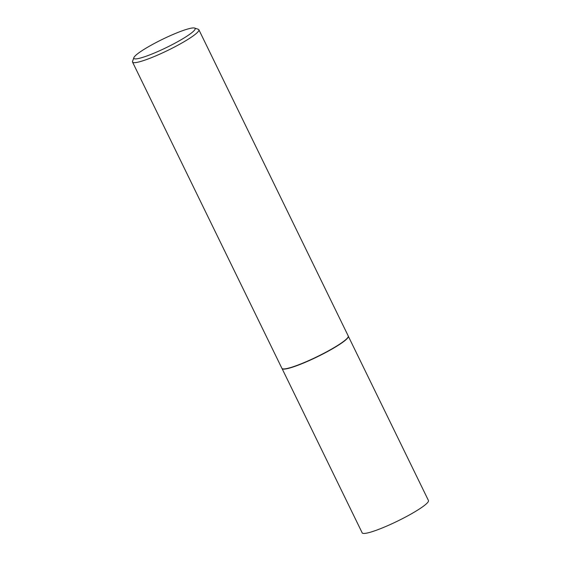 <?xml version="1.0" encoding="UTF-8"?>
<svg xmlns="http://www.w3.org/2000/svg" width="561" height="561" viewBox="0 0 561 561"><rect width="100%" height="100%" fill="white"/><g stroke="black" fill="none" stroke-linecap="round" stroke-linejoin="round"><path stroke-width="0.84" d="M194.576 28.05L198.278 29.284A36.9 4.944 154 0 1 198.875 29.74L348.248 335.997A36.9 4.944 154 0 1 348.29 336.109L348.346 336.312A36.865 4.937 154 0 1 332.54 348.753A36.865 4.937 154 0 1 282.099 368.619L281.98 368.451A36.9 4.944 154 0 1 281.917 368.353L132.543 62.089A36.9 4.944 154 0 1 132.557 61.345L133.862 57.664A34.088 4.565 -26 0 0 148.56 55.343A34.088 4.565 -26 0 0 180.551 40.076A34.088 4.565 -26 0 0 194.576 28.05A34.088 4.565 -26 0 0 148.427 46.752A34.088 4.565 -26 0 0 133.862 57.664M348.332 336.256L428.457 500.538A36.865 4.937 154 0 1 412.693 513.084A36.865 4.937 154 0 1 362.189 532.859L282.064 368.577M348.29 336.109A36.9 4.944 154 0 1 332.47 348.563A36.9 4.944 154 0 1 281.98 368.451M198.875 29.74A36.9 4.944 154 0 1 183.096 42.299A36.9 4.944 154 0 1 132.543 62.089"/></g></svg>
